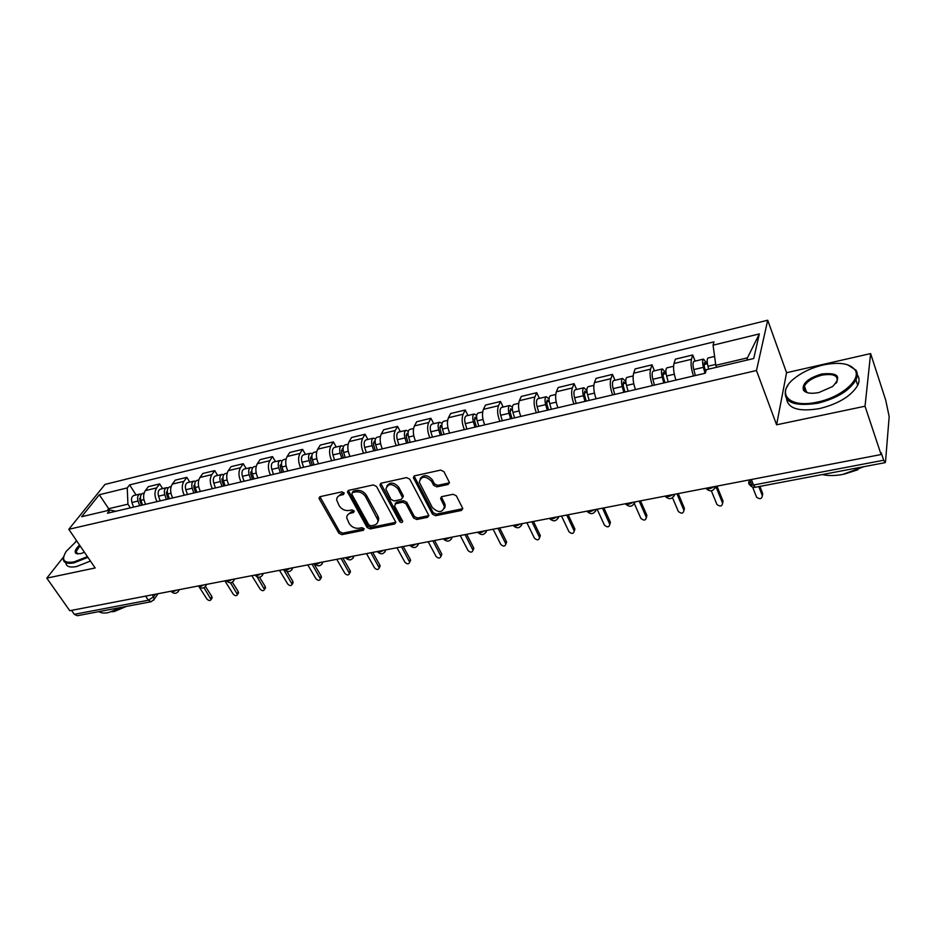<?xml version="1.0" encoding="UTF-8"?>
<svg xmlns="http://www.w3.org/2000/svg" width="936" height="936" viewBox="0 0 936 936"><rect width="100%" height="100%" fill="white"/><g stroke="black" fill="none" stroke-linecap="round" stroke-linejoin="round"><path stroke-width="1.4" d="M344.062 492.909L341.862 491.856L320.252 496.618L319.059 498.034L319.34 498.982L338.832 533.192L341.897 534.655L363.367 530.314L364.045 528.7L361.881 527.658L359.085 528.232C354.931 528.664 351.632 527.085 349.175 523.493L346.73 517.924C346.706 515.432 348.016 513.852 350.637 513.174L353.457 512.577L354.136 510.927L351.948 509.886L349.14 510.483C344.974 510.951 341.652 509.359 339.16 505.721L336.667 499.964C336.679 497.472 337.978 495.893 340.575 495.202L343.395 494.582L344.062 492.909M448.063 484.485L449.432 482.508L443.945 471.662L440.669 470.094L414.683 475.816L413.349 477.664L432.444 514.168L435.638 515.689L461.413 510.471L462.782 508.529L456.347 495.823L453.094 494.278L441.956 496.606L440.61 498.502L444.46 506.563C442.564 512.905 438.504 513.209 432.292 507.487L419.293 482.169C421.294 475.816 425.4 475.535 431.578 481.326L433.66 485.316L436.901 486.86L448.063 484.485L449.467 482.707M756.475 370.527L776.587 424.804L865.028 406.224L881.104 454.533L69.767 610.717L46.8 578.132L95.144 567.965L68.808 529.308L756.475 370.527L767.707 320.217L104.984 484.427L68.808 529.308M376.506 486.451L373.324 484.93L348.707 490.347L347.467 491.891L367.052 527.448L370.165 528.934L394.594 523.996L395.87 522.346L376.506 486.451M381.245 483.175L406.54 477.606L409.769 479.15L428.875 515.537L427.553 517.327L416.754 519.503L413.583 517.994L405.943 503.72L402.761 502.199L395.647 503.697L394.582 506.095L402.737 521.352C402.199 522.873 401.158 522.92 399.625 521.481L380.203 485.632L381.245 483.175M865.028 406.224L870.62 353.586L885.76 400.339L889.177 416.602L885.526 461.612L885.163 462.653L883.689 460.231L881.244 452.872L881.104 454.533M870.62 353.586L786.568 372.715L767.707 320.217M150.977 601.754L77.255 615.724L74.318 614.32L148.344 600.222L153.679 596.747L155.423 594.22M71.545 610.366L74.318 614.32M76.495 540.598L75.418 541.967M63.554 556.943L46.8 578.132M157.014 501.626C154.417 496.384 154.3 491.81 156.663 487.89L145.326 490.616C142.951 494.524 143.056 499.075 145.653 504.282M145.326 490.616L148.356 486.661L159.658 483.924L162.618 488.615M156.663 487.89L159.658 483.924M189.786 482.11L186.837 477.348L175.266 480.156L172.306 484.134C169.978 488.065 170.106 492.675 172.692 497.952M184.334 495.226C181.748 489.914 181.607 485.281 183.912 481.338L186.837 477.348M217.632 475.441L214.707 470.609L202.831 473.487L199.941 477.489C197.671 481.443 197.824 486.1 200.409 491.458M212.343 488.662C209.758 483.28 209.594 478.6 211.84 474.622L214.707 470.609M246.168 468.608L243.266 463.706L231.098 466.643L228.267 470.679C226.067 474.669 226.243 479.372 228.817 484.813M241.055 481.946C238.481 476.471 238.294 471.744 240.47 467.743L243.266 463.706M275.441 461.6L272.551 456.616L260.068 459.635L257.33 463.694C255.177 467.707 255.388 472.469 257.95 477.98M270.504 475.043C267.942 469.498 267.731 464.712 269.837 460.688L272.551 456.616M305.452 454.416L302.597 449.35L289.797 452.451L287.13 456.522C285.059 460.57 285.293 465.391 287.843 470.983M300.713 467.965C298.174 462.337 297.929 457.493 299.965 453.433L302.597 449.35M336.258 447.034L333.427 441.897L320.287 445.068L317.714 449.175C315.701 453.246 315.97 458.125 318.509 463.8M331.73 460.711C329.191 454.99 328.922 450.087 330.888 446.004L333.427 441.897M367.883 439.464L365.075 434.234L351.585 437.498L349.093 441.628C347.174 445.723 347.467 450.661 349.994 456.429M378.518 520.662L378.085 519.878M363.566 453.258C361.05 447.443 360.734 442.482 362.63 438.376L365.075 434.234M400.339 431.683L397.566 426.371L383.713 429.729L381.326 433.871C379.49 438.013 379.817 442.997 382.321 448.859M396.256 445.594C393.763 439.698 393.424 434.678 395.226 430.537L397.566 426.371M433.696 423.704L430.946 418.298L416.719 421.75L414.437 425.915C412.682 430.08 413.045 435.135 415.525 441.078M445.15 507.008L444.682 506.107M429.846 437.732C427.378 431.742 426.991 426.652 428.711 422.487L430.946 418.298M467.953 415.502L465.25 410.003L450.625 413.548L448.449 417.737C446.788 421.925 447.186 427.05 449.654 433.087M464.373 429.647C461.928 423.552 461.506 418.415 463.121 414.215L465.25 410.003M503.17 407.066L500.514 401.474L485.48 405.112L483.421 409.336C481.853 413.548 482.297 418.731 484.731 424.874M499.871 421.329C497.449 415.139 496.993 409.933 498.502 405.697L500.514 401.474M539.393 398.397L536.773 392.699L521.305 396.443L519.375 400.69C517.924 404.937 518.404 410.179 520.814 416.426M536.386 412.776C533.988 406.493 533.485 401.216 534.901 396.958L536.773 392.699M576.646 389.47L574.084 383.678L558.16 387.527L556.37 391.786C555.025 396.068 555.539 401.38 557.926 407.733M573.955 403.978C571.58 397.578 571.042 392.242 572.341 387.949L574.084 383.678M614.987 380.285L612.472 374.388L596.092 378.355L594.43 382.637C593.213 386.942 593.775 392.324 596.127 398.783M612.624 394.922C610.295 388.417 609.71 383 610.88 378.682L612.472 374.388M654.463 370.831L652.006 364.829L635.135 368.913L633.625 373.218C632.537 377.547 633.145 383 635.462 389.575M652.45 385.597C650.157 378.975 649.525 373.487 650.567 369.147L652.006 364.829M695.132 361.097L692.722 354.978L675.347 359.178L674.002 363.507C673.042 367.871 673.698 373.394 675.979 380.086M693.494 375.98C691.224 369.24 690.546 363.695 691.447 359.319L692.722 354.978M130.338 507.874L127.928 504.165L108.67 508.704L107.078 510.728M109.617 510.132L99.31 494.734L127.249 487.925L127.928 504.165M115.912 511.243L109.91 510.061L81.631 516.719L99.31 494.734M746.928 360.126L747.454 357.856L715.806 365.332L713.068 345.185L713.981 341.862L129.613 484.895L127.249 487.925M713.068 345.185L759.342 333.906L753.714 358.523L706.306 369.685L705.334 373.207L107.429 513.232L109.91 510.061M776.587 424.804L786.568 372.715M715.806 365.332L716.555 367.263M136.094 494.969L129.613 484.895M747.454 357.856L759.342 333.906M344.179 493.132L341.429 493.74L337.756 496.77M347.759 514.765L351.48 511.7L354.217 511.115M319.936 496.712L339.663 531.707L342.728 533.169L364.116 528.828M348.321 490.476L367.86 525.962L370.96 527.448L395.87 522.323M352.509 492.593L351.819 494.278L368.761 524.78L370.937 525.821L373.92 525.213C376.717 524.499 378.05 522.814 377.945 520.147L365.613 496.759C363.121 493.038 359.752 491.435 355.505 491.926L352.509 492.593L353.352 491.119L352.193 492.699M377.781 521.984L378.741 518.661L377.957 516.227L377.149 517.725M353.352 491.119L356.347 490.464C360.582 489.961 363.94 491.564 366.432 495.284L377.957 516.227M395.132 503.884L396.431 502.199L403.533 500.701L406.715 502.222L414.344 516.485L417.503 517.994L428.887 515.596M380.765 483.35L400.397 519.971L402.644 521.013M397.917 488.721C392.02 483.105 388.007 483.257 385.878 489.2L390.979 499.426L394.161 500.947L401.275 499.438L402.585 497.695L397.917 488.721L398.713 487.235C394.068 482.157 390.09 481.759 386.802 486.065M402.597 497.753L403.369 496.209L403.135 495.518L402.351 497.016M398.713 487.235L403.135 495.518M420.135 478.776C423.528 474.271 427.588 474.622 432.338 479.829L434.409 483.818L437.65 485.363L448.789 482.976M444.448 508.4L445.197 505.054L444.67 503.58L443.933 505.089M441.324 496.864L444.67 503.58M414.098 476.038L433.181 512.647L436.375 514.168L462.805 508.681M142.541 505.019L140.915 500.35C139.967 496.805 140.564 494.477 142.705 493.377L142.986 493.319M199.181 586.989L206.926 599.04C208.728 600.83 210.12 601.006 211.08 599.555L203.966 587.726M141.511 505.253L139.733 500.198L140.47 496.911M139.651 505.686L138.025 501.041C137.077 497.496 137.686 495.167 139.827 494.068L141.523 494.161M133.567 507.113L131.941 502.48C130.993 498.935 131.602 496.618 133.754 495.53L134.035 495.46M205.475 586.533L211.899 596.56L211.735 598.537M169.381 498.724L167.743 494.009C166.795 490.417 167.369 488.065 169.486 486.966L169.755 486.907M224.862 580.858L233.228 594.149C235.1 595.986 236.516 596.138 237.475 594.594L230.478 582.765M168.258 498.993L166.479 493.869L167.287 490.499M166.421 499.426L164.794 494.711C163.835 491.119 164.42 488.767 166.538 487.679L168.269 487.808M160.185 500.877L158.558 496.185C157.611 492.605 158.196 490.265 160.313 489.165L160.582 489.107M232.339 582.18L238.27 591.634L238.072 593.635M196.888 492.289L195.25 487.504C194.29 483.865 194.852 481.49 196.923 480.402L197.18 480.344M251.842 575.663L260.161 589.13C262.092 591.025 263.531 591.166 264.49 589.528L257.143 576.939M195.647 492.57L193.869 487.387L194.782 483.959M193.857 492.991L192.219 488.218C191.26 484.579 191.821 482.215 193.892 481.127L195.682 481.303M187.469 494.489L185.831 489.739C184.872 486.112 185.433 483.748 187.528 482.648L187.785 482.59M259.518 577.243L265.262 586.591L265.028 588.627M76.729 540.938L66.257 551.316C60.992 559.915 63.59 563.449 74.026 561.916L87.422 556.627M87.914 557.341L74.049 562.828C66.83 564.197 63.238 562.758 63.274 558.511L63.706 556.487M84.486 552.322L80.438 553.679L76.167 553.562C74.131 552.018 75.243 549.186 79.537 545.044M80.016 545.758L76.05 551.772L77.887 553.948M122.429 607.172L108.354 612.624C104.083 613.396 100.983 613.057 99.04 611.594M126.418 606.411L114.367 611.477L111.817 611.77M90.441 561.062L76.6 566.526C69.755 567.824 66.152 566.561 65.801 562.735M77.512 553.925L76.05 551.772M817.42 402.07C841.125 397.402 861.916 379.291 854.931 369.825C849.736 363.355 839.147 361.741 823.165 364.981C812.319 367.567 803.041 371.779 795.331 377.641C774.914 392.535 788.112 408.868 817.42 402.07M847.49 364.712L856.03 370.223C857.715 372.996 857.692 376.237 855.937 379.946C849.478 390.686 836.702 398.455 817.608 403.276C793.12 406.809 782.531 401.989 785.854 388.814L787.948 385.258M818.906 392.535C811.067 394.021 805.908 393.225 803.404 390.136C801.86 383.584 807.979 378.202 821.773 373.99C838.27 372.388 841.909 376.553 832.666 386.486L818.906 392.535M836.199 383.175L836.924 381.935C838.457 375.593 833.473 373.324 821.948 375.149C813.115 377.454 807.265 381.092 804.41 386.053L804.492 390.511L807.943 392.839M864.15 466.631L842.599 474.458C834.9 475.862 828.126 475.897 822.276 474.564M857.984 469.708L844.354 474.107M857.282 374.798C859.47 377.723 859.622 381.221 857.715 385.304C851.292 396.057 838.551 403.825 819.48 408.599C799.262 411.934 788.299 408.728 786.591 398.993M804.305 390.195L805.37 388.791M225.073 485.69L223.435 480.835C222.475 477.149 223.002 474.763 225.038 473.663L225.295 473.604M279.478 570.34L287.726 584.005C289.715 585.959 291.19 586.065 292.149 584.321L283.608 569.544M223.739 485.995L221.961 480.741L222.955 477.255M221.972 486.416L220.334 481.572C219.363 477.886 219.901 475.5 221.937 474.412L223.774 474.646M215.42 487.948L213.782 483.128C212.823 479.454 213.361 477.067 215.409 475.979L215.666 475.909M286.884 571.416L292.898 581.431L292.629 583.502M253.984 478.916L252.346 474.002C251.374 470.27 251.878 467.848 253.867 466.76L254.124 466.701M307.78 564.899L315.97 578.752C318.029 580.753 319.527 580.835 320.475 578.986L312.016 564.08M252.533 479.255L250.743 473.92L251.842 470.41M250.801 479.665L249.151 474.751C248.18 471.019 248.695 468.608 250.696 467.52L252.58 467.825M244.074 481.233L242.436 476.342C241.465 472.621 241.991 470.223 243.992 469.123L244.249 469.065M313.899 563.718L321.2 576.155L320.896 578.249M283.631 471.966L281.982 466.994C281.011 463.203 281.49 460.769 283.444 459.681L283.69 459.623M336.773 559.318L344.893 573.382C347.022 575.429 348.555 575.488 349.491 573.522L341.113 558.476M282.064 472.341L280.274 466.935L281.467 463.414M280.367 472.738L278.717 467.766C277.746 463.987 278.226 461.553 280.18 460.465L282.134 460.84M273.476 474.353L271.826 469.392C270.855 465.625 271.346 463.191 273.312 462.103L273.558 462.045M342.95 558.125L350.193 570.738L349.853 572.867M314.051 464.853L312.402 459.798C311.419 455.961 311.875 453.504 313.771 452.416L314.016 452.357M366.491 553.597L374.529 567.86C376.74 569.977 378.308 570.001 379.232 567.918L370.937 552.743M312.355 465.239L310.565 459.763L311.232 456.23L311.875 456.265M310.693 465.637L309.055 460.594C308.073 456.756 308.529 454.299 310.436 453.223L312.448 453.679M303.627 467.286L301.977 462.267C301.006 458.441 301.462 455.996 303.381 454.908L303.627 454.849M372.739 552.392L379.899 565.192L379.513 567.345M345.267 457.54L343.629 452.416C342.635 448.531 343.067 446.039 344.904 444.963L345.15 444.904M396.958 547.735L404.902 562.22C407.207 564.385 408.798 564.373 409.699 562.162L401.509 546.858M343.442 457.961L341.663 452.404L342.284 448.835L343.079 448.964M341.827 458.347L340.177 453.235C339.195 449.35 339.628 446.858 341.476 445.782L343.559 446.355M334.573 460.044L332.923 454.943C331.941 451.07 332.374 448.601 334.246 447.513L334.48 447.466M403.264 546.519L410.354 559.506L409.933 561.694M377.325 450.029L375.675 444.834C374.681 440.891 375.079 438.387 376.869 437.311L377.103 437.252M428.197 541.722L436.047 556.417C438.446 558.652 440.072 558.593 440.95 556.253L432.865 540.821M375.359 450.485L373.581 444.857L374.154 441.242L375.114 441.523M373.792 450.86L372.142 445.676C371.147 441.733 371.545 439.23 373.347 438.153L375.5 438.855M366.339 452.603L364.689 447.431C363.695 443.512 364.104 441.008 365.917 439.932L366.151 439.873M434.573 540.493L441.581 553.679L441.113 555.902M410.237 442.318L408.599 437.053C407.593 433.052 407.967 430.513 409.699 429.448L409.921 429.39M460.243 535.544L468 550.485C470.492 552.766 472.154 552.673 472.984 550.192L465.028 534.631M408.143 442.81L406.353 437.089L406.891 433.45L408.037 433.941M406.61 443.173L404.972 437.908C403.966 433.918 404.34 431.379 406.072 430.314L408.318 431.192M398.958 444.963L397.32 439.721C396.314 435.743 396.688 433.216 398.443 432.139L398.666 432.093M466.678 534.304L473.604 547.7L473.089 549.947M444.062 434.398L442.424 429.051C441.418 424.991 441.745 422.44 443.418 421.375L443.629 421.317M493.12 529.214L500.772 544.389C503.369 546.741 505.066 546.601 505.861 543.968L498.046 528.278M441.815 434.924L440.037 429.121L440.517 425.447L441.874 426.289M440.341 435.275L438.691 429.928C437.685 425.88 438.025 423.329 439.698 422.265L442.038 423.353M432.467 437.112L430.829 431.788C429.823 427.752 430.162 425.201 431.859 424.137L432.081 424.09M499.637 527.962L506.458 541.57L505.908 543.839M478.834 426.254L477.196 420.826C476.178 416.719 476.471 414.133 478.074 413.08L478.284 413.022M476.424 426.816L474.646 420.931L475.067 417.21L476.693 418.509M526.874 522.721L534.409 538.13C537.124 540.54 538.843 540.353 539.592 537.58L531.929 521.75M474.997 427.155L473.359 421.738C472.341 417.631 472.645 415.046 474.248 413.993L476.705 415.35M466.912 429.051L465.274 423.645C464.256 419.55 464.56 416.976 466.186 415.923L466.397 415.865M533.462 521.457L540.329 535.661L539.592 537.58L540.329 535.661M474.353 419.071L476.681 418.439M514.578 417.889L512.94 412.378C511.922 408.201 512.168 405.592 513.7 404.539L513.899 404.492M512.004 418.486L510.225 412.507L510.6 408.751L512.437 410.026M561.53 516.052L568.948 531.707C571.779 534.175 573.534 533.941 574.224 531.016L566.725 515.057M510.635 418.813L508.997 413.302C507.979 409.137 508.236 406.528 509.769 405.487L512.355 407.195M502.316 420.755L500.678 415.268C499.66 411.115 499.929 408.517 501.485 407.464L501.696 407.417M568.187 514.765L574.903 529.074L574.248 531.098M509.921 410.623L512.378 409.547M551.339 409.278L549.713 403.673C548.683 399.438 548.894 396.805 550.356 395.764L550.543 395.717M548.601 409.921L546.823 403.849L547.139 400.058L549.198 401.298M597.133 509.196L604.41 525.108C607.37 527.647 609.16 527.354 609.781 524.265L602.468 508.178M547.291 410.225L545.653 404.633C544.623 400.409 544.846 397.777 546.308 396.735L549.058 398.947M538.738 412.226L537.1 406.657C536.071 402.445 536.305 399.812 537.79 398.771L537.978 398.724M603.872 507.897L610.412 522.323L609.839 524.429M546.507 401.93L548.613 401.439L549.093 400.315M589.177 400.409L587.551 394.735C586.521 390.429 586.685 387.761 588.065 386.732L588.241 386.697M586.252 401.099L584.485 394.933L584.731 391.108L586.158 392.523L587.036 392.313M634.304 503.498L640.856 518.333C643.945 520.919 645.758 520.591 646.32 517.339L639.194 501.099M585 401.392L583.374 395.717C582.344 391.423 582.52 388.768 583.9 387.738L586.884 390.686L586.158 392.523L584.158 392.991M576.202 403.451L574.575 397.8C573.534 393.518 573.721 390.862 575.125 389.832L575.312 389.785M640.528 500.842L646.893 515.373L646.402 517.573M628.126 391.295L626.5 385.515C625.459 381.151 625.587 378.46 626.874 377.442L627.05 377.395M625.002 392.02L623.247 385.761L623.434 381.888L624.803 383.339L625.973 383.07M672.539 497.776L678.343 511.465C681.502 513.993 683.362 513.607 683.912 510.319L676.95 493.834M623.821 392.301L622.206 386.533C621.165 382.18 621.293 379.49 622.592 378.472L625.81 381.42M614.765 394.419L613.138 388.674C612.109 384.333 612.249 381.654 613.56 380.624L613.735 380.589M678.214 493.588L684.427 508.342L683.982 510.518M622.908 383.795L624.803 383.339L625.459 381.502M668.234 381.9L666.619 376.026C665.578 371.592 665.648 368.878 666.853 367.871L667.005 367.836M664.911 382.672L663.156 376.307L663.273 372.399L664.595 373.897L666.093 373.534M711.372 490.862L716.917 504.434C720.147 506.856 722.03 506.423 722.58 503.135L715.794 486.357M663.811 382.941L662.197 377.079C661.144 372.657 661.225 369.931 662.431 368.924L665.18 372.048L665.905 371.873M654.475 385.117L652.86 379.291C651.819 374.88 651.912 372.165 653.141 371.159L653.305 371.112M716.964 486.135L723.037 501.146L722.627 503.264M662.817 374.318L664.595 373.897L665.18 372.048M708.727 369.112L707.967 366.257C706.914 361.752 706.937 359.003 708.025 358.008L708.178 357.973M705.709 371.861L704.282 366.573L704.328 362.63L705.58 364.162L707.417 363.73M749.783 479.817L751.865 485.176M752.602 487.048L756.592 497.191C759.88 499.508 761.799 499.028 762.349 495.741L758.815 486.591M705.007 373.288L703.392 367.333C702.339 362.84 702.374 360.091 703.486 359.096L706.095 362.302L707.218 362.033M695.389 375.535L693.775 369.603C692.722 365.134 692.769 362.396 693.904 361.39L694.056 361.355M759.903 486.392L762.735 493.728L762.372 495.787M703.93 364.56L705.58 364.162L706.095 362.302M749.291 479.911L748.695 482.8C748.613 484.708 750.216 485.445 753.503 485.012L883.689 460.231M152.392 594.805L154.311 599.134L153.644 600.233M650.567 369.147L633.625 373.218M610.88 378.682L594.43 382.637M572.341 387.949L556.37 391.786M534.901 396.958L519.375 400.69M498.502 405.697L483.421 409.336M463.121 414.215L448.449 417.737M428.711 422.487L414.437 425.915M395.226 430.537L381.326 433.871M362.63 438.376L349.093 441.628M330.888 446.004L317.714 449.175M299.965 453.433L287.13 456.522M269.837 460.688L257.33 463.694M240.47 467.743L228.267 470.679M211.84 474.622L199.941 477.489M183.912 481.338L172.306 484.134M691.447 359.319L674.002 363.507M170.867 591.248C171.733 592.231 173.488 591.891 176.132 590.242M178.823 589.715L178.132 591.774M198.151 585.995C199.076 586.977 200.877 586.626 203.545 584.965M226.114 580.612C227.109 581.595 228.946 581.244 231.637 579.548M254.779 575.102C255.832 576.085 257.728 575.722 260.442 574.002M284.17 569.439C285.304 570.422 287.247 570.047 289.984 568.316M314.32 563.636C315.526 564.619 317.515 564.232 320.287 562.489M345.255 557.68C346.554 558.663 348.59 558.277 351.386 556.499M377.021 551.573C378.39 552.556 380.484 552.146 383.304 550.356M409.629 545.29C411.079 546.273 413.232 545.863 416.075 544.05M443.114 538.843C444.67 539.826 446.881 539.405 449.748 537.568M477.535 532.221C479.173 533.204 481.455 532.771 484.357 530.911M512.905 525.412C514.66 526.395 517 525.938 519.925 524.066M549.292 518.404C551.14 519.386 553.55 518.93 556.499 517.023M586.708 511.208C588.674 512.179 591.154 511.711 594.138 509.781M625.225 503.79C627.307 504.761 629.858 504.27 632.865 502.316M664.888 496.162C667.087 497.133 669.708 496.63 672.75 494.641M705.732 488.3C708.061 489.259 710.763 488.744 713.829 486.732M206.212 584.45L205.487 586.509M234.292 579.045L233.532 581.127M263.063 573.499L262.291 575.593M292.582 567.824L291.775 569.93M322.85 561.998L322.019 564.115M345.793 558.067C349.432 561.015 352.135 560.336 353.913 556.019L353.059 558.137M385.796 549.877L384.918 552.006M418.544 543.57L417.631 545.711M452.17 537.1L451.246 539.23M486.732 530.455L485.784 532.572M522.253 523.61L521.293 525.728M558.78 516.578L557.809 518.684M596.361 509.348L595.39 511.43M635.029 501.907L634.058 503.966M674.856 494.243L673.885 496.255M715.865 486.346L714.917 488.323M145.606 596.115L148.344 600.222L151.211 601.708L154.311 599.134L158.02 593.728M751.362 479.513L753.503 485.012L755.305 487.258L885.082 462.665M750.45 485.012L748.695 482.8M341.429 493.74L340.575 495.202M354.241 511.173L353.457 512.577M351.48 511.7L350.637 513.174M364.139 528.887L363.367 530.314M342.728 533.169L341.897 534.655M339.663 531.707L338.832 533.192M320.206 497.531L319.34 498.982M344.191 493.202L343.395 494.582M395.366 522.487L394.594 523.996M370.96 527.448L370.165 528.934M367.86 525.962L367.052 527.448M348.578 491.295L347.736 492.757M366.432 495.284L365.613 496.759M356.347 490.464L355.505 491.926M428.302 515.806L427.553 517.327M417.503 517.994L416.754 519.503M414.344 516.485L413.583 517.994M406.715 502.222L405.943 503.72M403.533 500.701L402.761 502.199M396.431 502.199L395.647 503.697M400.397 519.971L399.625 521.481M381.022 484.158L380.203 485.632M437.65 485.363L436.901 486.86M434.409 483.818L433.66 485.316M432.338 479.829L431.578 481.326M441.546 497.554L440.809 499.063M462.115 508.95L461.413 510.471M436.375 514.168L435.638 515.689M433.181 512.647L432.444 514.168M414.344 476.833L413.572 478.319M140.915 500.35L143.91 499.648M139.522 498.572L140.47 498.35M131.941 502.48L138.025 501.041M211.899 596.56L210.764 598.326M167.743 494.009L170.949 493.249M166.257 492.231L167.298 491.973M158.558 496.185L164.794 494.711M238.27 591.634L237.159 593.412M195.25 487.504L198.666 486.697M193.647 485.725L194.793 485.445M185.831 489.739L192.219 488.218M265.262 586.591L264.186 588.381M223.435 480.835L227.074 479.981M221.727 479.056L222.979 478.752M213.782 483.128L220.334 481.572M292.898 581.431L291.856 583.245M252.346 474.002L256.207 473.089M250.509 472.224L251.878 471.896M242.436 476.342L249.151 474.751M321.2 576.155L320.182 577.968M281.982 466.994L286.088 466.023M280.028 465.215L281.525 464.853M271.826 469.392L278.717 467.766M350.193 570.738L349.21 572.575M312.402 459.798L316.766 458.769M310.319 458.02L311.934 457.634M301.977 462.267L309.055 460.594M379.899 565.192L378.963 567.04M343.629 452.416L348.25 451.327M341.406 450.637L343.149 450.228M332.923 454.943L340.177 453.235M410.354 559.506L409.453 561.366M375.675 444.834L380.578 443.676M373.312 443.056L375.196 442.611M364.689 447.431L372.142 445.676M441.581 553.679L440.716 555.551M408.599 437.053L413.794 435.825M406.084 435.275L408.108 434.795M397.32 439.721L404.972 437.908M473.604 547.7L472.774 549.596M442.424 429.051L447.923 427.752M439.745 427.284L441.932 426.769M430.829 431.788L438.691 429.928M506.458 541.57L505.674 543.477M477.196 420.826L483.011 419.457M465.274 423.645L473.359 421.738M540.177 535.275L539.44 537.194M512.94 412.378L519.094 410.916M500.678 415.268L508.997 413.302M574.798 528.817L574.119 530.747M549.713 403.673L556.218 402.141M537.1 406.657L545.653 404.633M610.354 522.171L609.722 524.125M587.551 394.735L594.43 393.108M574.575 397.8L583.374 395.717M646.881 515.35L646.308 517.315L646.893 515.373M626.5 385.515L633.766 383.795M613.138 388.674L622.206 386.533M684.427 508.342L683.912 510.319M666.619 376.026L674.294 374.213M652.86 379.291L662.197 377.079M723.037 501.146L722.58 503.135M707.967 366.257L715.689 364.432M693.775 369.603L703.392 367.333M762.735 493.728L762.349 495.741M171.37 591.704C174.318 594.173 176.799 593.798 178.823 590.558L179.478 589.598M198.666 586.439C201.696 588.99 204.224 588.568 206.224 585.187L206.774 584.345M226.641 581.057C229.776 583.666 232.327 583.198 234.304 579.665L234.749 578.951M255.306 575.523C258.547 578.214 261.144 577.711 263.075 574.002L263.425 573.44M284.708 569.848C288.066 572.633 290.698 572.071 292.594 568.175L292.828 567.778M314.859 564.034C318.357 566.9 321.025 566.28 322.861 562.185L322.978 561.974M377.536 551.936C381.221 554.954 383.971 554.276 385.761 549.888M410.132 545.641C413.864 548.73 416.637 548.04 418.462 543.594M443.617 539.171C447.396 542.33 450.204 541.651 452.053 537.124M478.003 532.525C481.841 535.766 484.696 535.076 486.58 530.478M513.361 525.693C517.245 529.004 520.147 528.325 522.066 523.645M549.701 518.661C553.644 522.066 556.592 521.387 558.558 516.625M587.083 511.43C591.084 514.917 594.103 514.238 596.115 509.395M625.552 503.977C629.624 507.569 632.689 506.891 634.76 501.953M665.145 496.302C669.287 500 672.422 499.333 674.552 494.29M705.919 488.405C710.131 492.207 713.349 491.54 715.549 486.404M749.912 479.794L749.116 483.631C750.344 486.299 752.368 487.516 755.177 487.282M319.82 496.77L319.059 498.034M348.274 490.499L347.467 491.891M378.741 518.661L377.945 520.147M403.369 496.209L402.585 497.695M380.776 483.397L379.957 484.871M445.197 505.054L444.46 506.563M441.336 496.993L440.61 498.502M414.121 476.178L413.349 477.664M142.705 493.377L144.109 493.05M133.754 495.53L139.827 494.068M212.215 597.788L211.08 599.555M169.486 486.966L171.112 486.58M160.313 489.165L166.538 487.679M238.586 592.816L237.475 594.594M196.923 480.402L198.783 479.957M187.528 482.648L193.892 481.127M265.567 587.726L264.49 589.528M77.033 553.667L76.167 553.562M854.931 369.825L856.03 370.223M804.492 390.511L803.404 390.136M804.41 386.053L806.61 392.301M857.715 385.304L855.937 379.946M225.038 473.663L227.155 473.16M215.409 475.979L221.937 474.412M293.202 582.52L292.149 584.321M253.867 466.76L256.242 466.198M243.992 469.123L250.696 467.52M321.493 577.173L320.475 578.986M283.444 459.681L286.077 459.05M273.312 462.103L280.18 460.465M350.474 571.685L349.491 573.522M313.771 452.416L316.696 451.714M303.381 454.908L310.436 453.223M380.168 566.069L379.232 567.918M344.904 444.963L348.133 444.19M334.246 447.513L341.476 445.782M410.611 560.301L409.699 562.162M376.869 437.311L380.414 436.457M365.917 439.932L373.347 438.153M441.815 554.381L440.95 556.253M409.699 429.448L413.56 428.524M398.443 432.139L406.072 430.314M473.815 548.309L472.984 550.192M443.418 421.375L447.63 420.369M431.859 424.137L439.698 422.265M506.633 542.061L505.861 543.968M478.074 413.08L482.648 411.98M466.186 415.923L474.248 413.993M513.7 404.539L518.673 403.357M501.485 407.464L509.769 405.487M574.903 529.074L574.224 531.016M550.356 395.764L555.727 394.477M537.79 398.771L546.308 396.735M610.412 522.323L609.781 524.265M588.065 386.732L593.857 385.351M575.125 389.832L583.9 387.738M626.874 377.442L633.122 375.944M613.56 380.624L622.592 378.472M666.853 367.871L673.569 366.257M653.141 371.159L662.431 368.924M708.025 358.008L714.601 356.44M693.904 361.39L703.486 359.096"/></g></svg>
